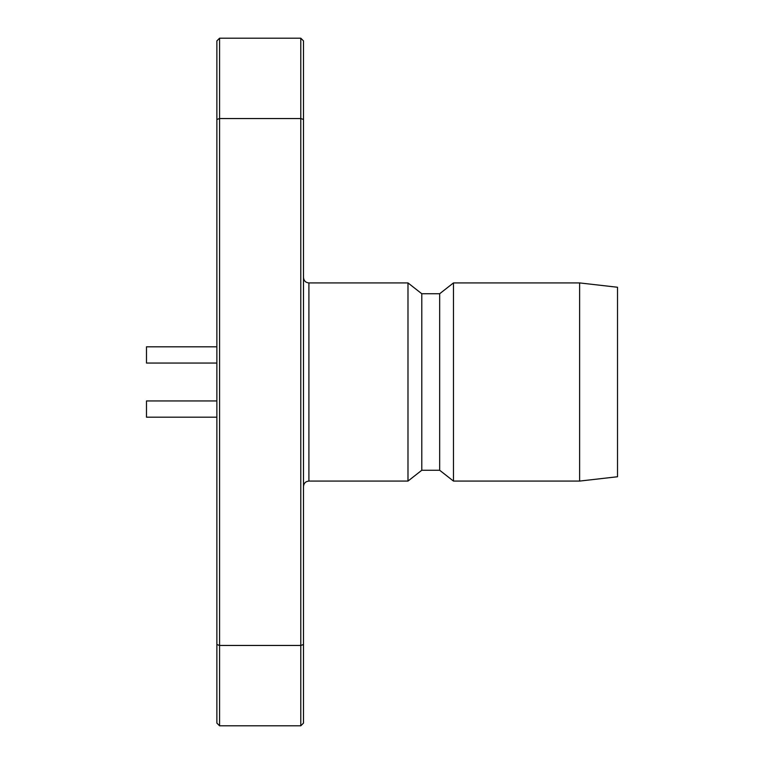 <?xml version="1.0" encoding="UTF-8"?>
<svg xmlns="http://www.w3.org/2000/svg" width="764" height="764" viewBox="0 0 764 764"><rect width="100%" height="100%" fill="white"/><g stroke="black" fill="none" stroke-linecap="round" stroke-linejoin="round"><path stroke-width="1.15" d="M439.663 470.252L453.463 481.081L453.463 282.919L439.663 293.748L439.663 470.252L421.795 470.252L407.986 481.081L407.986 282.919L308.904 282.919L308.904 481.081C305.648 481.368 303.843 483.173 303.499 486.496M421.795 470.252L421.795 293.748L407.986 282.919M579.618 282.919L617.513 287.254L617.513 476.746L579.618 481.081L579.618 282.919L453.463 282.919M300.787 38.2L303.499 40.903L303.499 119.47L300.787 118.544L300.787 38.2L219.574 38.2L219.574 118.544L300.787 118.544L300.787 645.456L219.574 645.456L219.574 725.8L300.787 725.8L303.499 723.097L303.499 644.529L300.787 645.456L300.787 725.8M303.499 119.47L303.499 644.529M219.574 118.544L219.574 645.456L216.871 644.529L216.871 119.47L219.574 118.544M216.871 119.47L216.871 40.903L219.574 38.2M216.871 644.529L216.871 723.097L219.574 725.8M216.871 346.808L146.487 346.808L146.487 363.053L216.871 363.053M216.871 417.192L146.487 417.192L146.487 400.947L216.871 400.947M308.904 282.919C305.648 282.632 303.843 280.827 303.499 277.504M407.986 481.081L308.904 481.081M579.618 481.081L453.463 481.081M439.663 293.748L421.795 293.748"/></g></svg>
